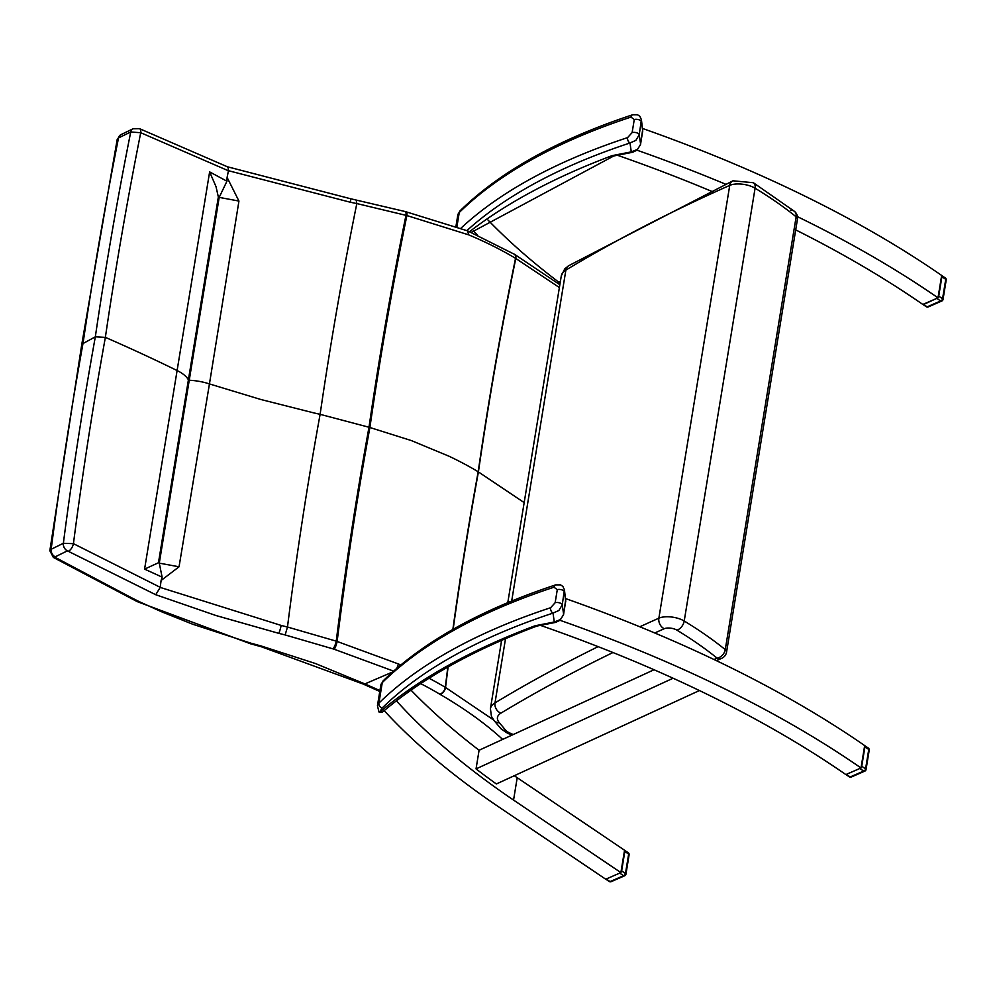 <?xml version="1.0" encoding="UTF-8"?>
<svg xmlns="http://www.w3.org/2000/svg" width="996" height="996" viewBox="0 0 996 996"><rect width="100%" height="100%" fill="white"/><g stroke="black" fill="none" stroke-linecap="round" stroke-linejoin="round"><path stroke-width="1.49" d="M396.42 700.835A891.694 382.476 -170.7 0 0 398.076 702.666A891.694 382.476 -170.7 0 0 475.428 772.635A891.694 382.476 -170.7 0 0 495.771 787.699A891.694 382.476 -170.7 0 0 513.55 800.074L620.882 872.608L624.554 850.223L517.21 777.689A891.694 382.476 9.3 0 1 514.322 775.722M673.097 678.239L476.038 768.9A891.694 382.476 -170.7 0 0 496.382 783.964L699.429 690.539M559.827 620.471L560.25 620.384A891.694 382.476 9.3 0 1 861.017 767.966L845.853 774.577A891.694 382.476 -170.7 0 0 703.089 692.307A891.694 382.476 -170.7 0 0 676.857 679.957A891.694 382.476 -170.7 0 0 541.787 625.837A891.694 382.476 -170.7 0 0 540.442 625.364M654.048 669.748L479.088 750.249A891.694 382.476 9.3 0 1 411.037 690.153M861.017 767.966L864.677 745.581A891.694 382.476 -170.7 0 0 565.703 598.621M476.038 768.9L479.088 750.249M605.792 879.182L620.869 872.608L605.717 879.219L499.307 807.308A891.694 382.476 9.3 0 1 384.182 710.646M477.42 235.106A891.694 382.476 9.3 0 1 475.067 232.554A891.694 382.476 9.3 0 1 473.399 230.723M488.015 220.041A891.694 382.476 -170.7 0 0 556.079 280.125A891.694 382.476 -170.7 0 0 558.893 282.279M560.362 281.607L557.523 282.914M642.681 128.509A891.694 382.476 9.3 0 1 941.668 275.456L937.995 297.841A891.694 382.476 -170.7 0 0 797.472 216.667M617.433 155.252A891.694 382.476 9.3 0 1 618.777 155.725A891.694 382.476 9.3 0 1 714.169 192.39M795.704 229.889A891.694 382.476 9.3 0 1 922.831 304.452L937.995 297.841L923.603 304.465L927.139 306.855A2.092 1.382 124.1 0 1 926.268 306.718L926.268 306.718A2.092 2.092 0 0 0 928.272 306.905A2.092 1.569 -113.5 0 1 927.139 306.855L940.647 300.966A2.092 1.569 66.5 0 0 941.793 301.016A2.092 2.092 0 0 0 943.025 299.435A2.092 0.896 -170.7 0 0 942.565 298.738A2.092 1.382 124.1 0 1 940.647 300.966L937.124 298.576M725.449 184.148A891.694 382.476 -170.7 0 0 637.241 150.272L636.818 150.346M466.912 230.599A842.018 361.175 9.3 0 1 630.007 142.988L635.859 140.374L639.245 134.697A4.183 1.793 -170.7 0 0 636.531 132.742A4.183 1.793 -170.7 0 0 632.124 132.605L627.605 137.61A4.183 2.913 71.8 0 0 630.007 142.988L631.277 151.878L612.839 155.501A8.366 3.586 -170.7 0 0 611.544 155.862A1008.674 432.65 -170.7 0 0 469.539 231.682M641.412 119.645L642.731 131.024L640.403 144.918L637.353 149.45L631.277 151.878A4.183 2.478 -101.1 0 0 632.697 152.264L637.154 150.085L640.59 144.32A4.183 1.793 -170.7 0 0 640.59 144.084L639.245 134.697L641.412 119.645L639.855 116.308L637.515 114.752L632.659 114.764A4.183 2.913 71.8 0 0 630.966 117.092L634.265 119.545L632.124 132.605M632.759 152.239A4.183 2.478 -101.1 0 1 632.697 152.264L614.258 155.874A4.183 2.478 -101.1 0 1 612.839 155.501M553.017 613.113L558.868 610.486L562.254 604.809A4.183 1.793 -170.7 0 0 559.553 602.866A4.183 1.793 -170.7 0 0 555.145 602.717L550.626 607.722A4.183 2.913 71.8 0 0 553.017 613.113L554.286 622.002L535.86 625.613A8.366 3.586 -170.7 0 0 534.553 625.974A1008.674 432.65 -170.7 0 0 380.933 711.119L379.015 712.016L382.091 712.414L380.933 711.119A17.99 7.719 9.3 0 1 382.153 708.056A842.018 361.175 9.3 0 1 553.017 613.113M564.433 589.757L565.74 601.136L563.412 615.03L560.375 619.574L554.286 622.002A4.183 2.478 -101.1 0 0 555.706 622.375A4.183 2.478 -101.1 0 1 555.706 622.375L560.163 620.197L563.599 614.432A4.183 1.793 -170.7 0 0 563.599 614.196L562.254 604.809L564.433 589.757L562.865 586.42L560.536 584.864L555.681 584.876A4.183 2.913 71.8 0 0 553.988 587.204L557.287 589.669L555.145 602.717M555.78 622.363A4.183 2.478 -101.1 0 1 555.718 622.375L537.267 625.986A4.183 2.478 -101.1 0 1 535.86 625.613M790.413 210.405A8.366 6.038 129 0 1 794.447 211.364L794.447 211.364A8.366 6.038 129 0 1 796.14 216.817A8.366 3.586 9.3 0 1 797.447 219.22A8.366 8.366 0 0 0 794.447 211.364L753.35 182.716A8.366 5.179 -58.8 0 1 755.08 188.219A393.918 168.971 9.3 0 1 796.14 216.817L725.262 649.629A393.918 168.971 -170.7 0 0 684.215 621.018A8.366 5.179 121.2 0 1 676.907 630.144A385.552 165.373 9.3 0 1 717.095 658.132A8.366 6.038 -51 0 0 725.262 649.629A8.366 3.586 -170.7 0 1 726.57 652.031L797.447 219.22M716.385 660.647L721.652 658.344A8.366 6.3 -113.5 0 1 717.095 658.132L713.97 659.501M559.379 287.545L515.791 258.474A3760.448 2819.975 66.7 0 0 478.416 471.917A16.745 7.184 9.3 0 1 478.18 471.768A254.727 109.261 -170.7 0 0 449.009 456.218L411.311 440.556L369.89 427.496A16.745 7.184 9.3 0 1 368.993 427.247L320.114 414.324A544.202 233.425 9.3 0 1 313.752 412.879L260.715 399.458L209.446 383.921L238.94 201.055L227.1 177.425L226.939 181.222A693.341 591.587 130.5 0 0 226.403 180.923L209.633 171.897L216.02 186.675L218.348 196.996L188.406 379.874A33.478 14.367 -170.7 0 0 177.164 370.574A1138.428 488.314 -170.7 0 0 157.131 360.913A1138.478 488.339 -170.7 0 0 105.364 337.37L95.33 336.822L81.809 344.193L117.217 139.34L120.815 134.734A6.275 4.856 64.1 0 0 118.524 137.921L117.217 139.34M227.1 177.425A4067.415 3050.175 -113.3 0 1 228.433 170.789L140.722 132.717L130.725 131.995L118.524 137.921A4184.159 3137.724 -113.3 0 0 83.116 342.773A4184.159 3137.724 66.7 0 0 51.157 549.269L49.85 550.713L81.809 344.193M452.869 629.422A3760.796 2820.249 66.7 0 1 478.18 471.768A3760.796 2820.249 -113.3 0 1 515.542 258.338A255.088 109.585 -170.6 0 0 468.73 234.869L406.878 215.547A16.87 6.76 6.4 0 1 405.97 215.335A3890.376 2917.421 -113.3 0 0 368.993 427.247A3890.376 2917.421 66.7 0 0 336.237 641.15L287.483 627.019A3938.458 2953.476 66.7 0 1 320.114 414.324A3938.458 2953.476 -113.3 0 1 356.829 203.558A546.119 226.167 7.8 0 1 350.443 202.263L228.445 170.702A1.531 1.27 -127.8 0 1 228.433 170.789M226.939 181.222L219.182 197.382L218.348 196.996M238.94 201.055L219.182 197.382L159.285 563.138L158.464 562.74L188.406 379.874M209.633 171.897L144.582 569.127L161.564 576.871A693.341 228.881 -142.5 0 0 162.111 577.12L159.285 563.138L179.043 566.799L209.446 383.921A33.491 14.367 -170.7 0 0 189.24 380.26M524.17 502.619L478.416 471.917A3760.448 2819.975 -113.3 0 0 453.155 629.26M514.384 254.254A6.275 3.772 120.2 0 1 514.509 254.329A6.275 3.772 120.2 0 1 515.791 258.474A16.795 7.072 8.4 0 1 515.542 258.338A6.275 3.86 121 0 0 514.26 254.179A6.275 3.86 121 0 0 514.16 254.129M406.455 211.874A6.275 1.394 103.8 0 1 406.493 211.887A6.275 1.394 103.8 0 1 406.878 215.547A3889.467 2916.736 66.7 0 0 369.89 427.496A3889.467 2916.736 -113.3 0 0 337.134 641.461A16.87 7.694 12.2 0 1 336.237 641.15A6.275 1.569 -71.9 0 1 332.988 648.869A23.12 10.246 -169.2 0 0 334.22 649.255A6.275 1.257 -73.4 0 0 337.134 641.461L398.462 663.983L396.856 668.279M227.3 166.743L350.355 198.69A6.275 0.896 101.6 0 1 350.355 198.69L405.397 211.6A6.275 1.718 105.2 0 1 405.397 211.6A6.275 1.718 105.2 0 1 405.97 215.335L356.829 203.558L356.282 200.482M468.73 234.869L467.597 230.873M139.465 128.646A6.275 2.963 111.9 0 1 139.54 128.671A6.275 2.963 111.9 0 1 140.722 132.717A4178.27 3133.304 -113.3 0 0 105.364 337.37A4178.27 3133.304 66.7 0 0 73.43 543.667L63.371 543.281L51.157 549.269A6.275 4.843 -116.1 0 0 55.216 556.826L67.417 550.85A6.275 4.843 -116.1 0 1 63.371 543.281A4185.155 3138.471 66.7 0 1 95.33 336.822A4185.155 3138.471 -113.3 0 1 130.725 131.995A6.275 4.856 64.1 0 1 133.016 128.795L120.815 134.721M227.225 166.718L228.171 167.652L228.445 170.702M67.417 550.85L155.737 594.724L215.945 615.516L278.768 633.344A552.369 244.767 -169.2 0 0 285.13 634.938L287.483 627.032A546.119 242.14 10.9 0 1 281.146 625.426L160.207 587.416A1.531 1.282 53.3 0 0 160.219 587.316A4067.415 3050.175 66.7 0 1 161.103 580.481L179.043 566.799M161.103 580.481L162.111 577.12M144.582 569.127L158.464 562.74M160.219 587.316L73.43 543.667A6.275 2.814 -64.9 0 1 68.849 550.95M493.543 719.909L445.536 687.489A3760.448 2819.975 -113.3 0 1 448.125 666.909M511.446 735.359L510.612 734.587M447.839 667.071A3760.796 2820.249 66.7 0 0 445.299 687.34A255.088 109.249 -170.8 0 0 429.052 678.251M445.536 687.489A16.795 7.346 10.2 0 1 445.299 687.34A6.275 3.86 -59 0 1 439.834 694.224A23.057 9.898 -170.7 0 0 440.182 694.424A6.275 3.772 -59.8 0 0 445.536 687.489M400.79 664.967A255.088 109.249 -170.8 0 0 398.462 663.983M137.498 601.733L250.382 643.74L250.955 643.204L192.714 624.231L161.389 611.693L139.079 601.572A6.275 2.876 115.5 0 1 137.436 601.709A6.275 2.876 115.5 0 1 137.199 601.559M139.079 601.572A10.508 4.656 10.8 0 1 138.718 601.385L130.949 597.438A23.12 10.246 -169.2 0 0 130.762 597.339L55.365 557.474A6.275 3.362 119.1 0 1 53.373 557.436A6.275 3.362 119.1 0 1 53.286 557.387M155.737 594.724L160.207 587.416M364.872 683.928L315.371 663.498L262.01 646.255A6.275 1.083 105.8 0 1 261.35 646.765A6.275 1.083 105.8 0 1 261.326 646.753L363.316 684.103L364.872 683.928A361.523 155.077 -170.7 0 1 379.924 690.639M392.611 672.001L364.885 683.916M864.926 746.863L864.677 745.618L868.325 748.083A2.092 1.382 124.1 0 1 868.761 749.453L865.586 768.862A2.092 1.382 124.1 0 1 863.669 771.078A2.092 1.569 66.5 0 0 864.814 771.128A2.092 2.092 0 0 0 866.034 769.547A2.092 0.896 -170.7 0 0 865.586 768.862L861.739 766.26L864.926 746.863L868.761 749.453A2.092 0.896 9.3 0 1 869.209 750.15L866.034 769.547A2.092 0.896 -170.7 0 1 865.611 769.983M849.289 776.83L849.289 776.83A2.092 2.092 0 0 0 851.294 777.017A2.092 1.569 -113.5 0 1 850.148 776.967A2.092 1.382 124.1 0 1 849.289 776.83L845.94 774.564L860.98 767.978M861.017 767.928L861.739 766.26M867.379 761.542A9.076 4.544 -64.8 0 0 867.466 760.944L867.354 760.521M624.816 851.493L624.542 850.235L628.215 852.713A2.092 1.382 124.1 0 1 628.65 854.082L625.476 873.492A2.092 1.382 124.1 0 1 623.558 875.708A2.092 1.569 66.5 0 0 624.704 875.758A2.092 2.092 0 0 0 625.936 874.189A2.092 0.896 -170.7 0 0 625.476 873.492L621.641 870.89L624.816 851.493L628.65 854.082A2.092 0.896 9.3 0 1 629.111 854.78L625.936 874.189A2.092 0.896 -170.7 0 1 625.5 874.613M620.882 872.596L621.641 870.89M606.514 879.219L610.05 881.597A2.092 1.382 124.1 0 1 609.179 881.472L609.179 881.472A2.092 2.092 0 0 0 611.183 881.659A2.092 1.569 -113.5 0 1 610.05 881.597L623.558 875.708L620.035 873.318M627.268 866.184A9.076 4.544 -64.8 0 0 627.368 865.586L627.243 865.151M941.905 276.739L941.656 275.494L945.304 277.959A2.092 1.382 124.1 0 1 945.752 279.341L942.565 298.738L938.73 296.148L941.905 276.739L945.752 279.341A2.092 0.896 9.3 0 1 946.2 280.038L943.025 299.435A2.092 0.896 -170.7 0 1 942.602 299.871M922.894 304.427L923.603 304.465M938.008 297.804L938.73 296.148M944.357 291.43A9.076 4.544 -64.8 0 0 944.457 290.832L944.096 292.214M513.55 800.074L517.21 777.689M627.605 137.61A846.214 362.967 -170.7 0 0 460.812 228.321M471.233 232.404L613.623 156.048A4.183 3.025 -110.6 0 1 611.544 155.862M455.919 226.553L457.787 215.148A22.173 9.512 9.3 0 1 459.256 212.509L456.89 226.901M632.659 114.764C557.997 139.415 500.502 171.399 460.177 210.691A4.183 3.611 -134.5 0 0 459.256 212.509A846.214 362.967 9.3 0 1 630.966 117.092M634.265 119.545A4.183 1.793 9.3 0 1 638.673 119.682A4.183 1.793 9.3 0 1 641.387 121.637L642.731 131.024A4.183 1.793 9.3 0 1 642.731 131.26A4.183 1.793 9.3 0 1 642.719 131.26A4.183 1.793 9.3 0 1 642.644 131.497M550.626 607.722A846.214 362.967 -170.7 0 0 378.903 703.139A4.183 3.611 45.5 0 0 382.153 708.056M377.434 705.791L380.796 685.273A22.173 9.512 9.3 0 1 382.265 682.621L378.903 703.139A22.173 9.512 -170.7 0 0 377.434 705.791L379.015 712.003M382.103 712.401C421.557 678.849 473.075 650.102 536.632 626.16A4.183 3.025 -110.6 0 1 534.553 625.974M555.681 584.876C481.018 609.54 423.524 641.511 383.186 680.816A4.183 3.611 -134.5 0 0 382.265 682.621A846.214 362.967 9.3 0 1 553.988 587.204M557.287 589.669A4.183 1.793 9.3 0 1 561.694 589.806A4.183 1.793 9.3 0 1 564.396 591.749L565.74 601.136A4.183 1.793 9.3 0 1 565.74 601.372A4.183 1.793 9.3 0 1 565.74 601.385A4.183 1.793 9.3 0 1 565.666 601.609M511.683 601.061L565.877 270.09A8.366 6.748 -121.1 0 1 568.666 265.72L564.744 268.895L561.296 275.88A33.478 14.367 9.3 0 1 565.877 270.09A2631.258 1128.642 9.3 0 1 729.744 185.381A8.366 6.325 -113.9 0 1 732.944 180.811L568.666 265.72M639.818 626.783A2631.258 1128.642 -170.7 0 1 658.866 618.192L729.744 185.381A16.745 7.184 9.3 0 1 755.08 188.219L684.215 621.018A16.745 7.184 -170.7 0 0 658.866 618.192A8.366 6.325 66.1 0 0 664.245 628.725A8.366 3.586 9.3 0 1 676.907 630.144M513.164 734.575L508.545 732.396A8.366 3.586 9.3 0 1 505.968 730.578L499.32 722.71A25.112 10.769 9.3 0 1 500.888 713.161A2622.879 1125.044 9.3 0 1 612.976 652.529M499.32 722.71A8.366 6.76 -40.2 0 1 494.141 720.656L500.789 728.524L506.205 732.508A8.366 4.183 -64.8 0 0 508.545 732.396M598.11 646.641A2631.258 1128.642 -170.7 0 0 495 702.89A8.366 6.748 58.9 0 0 500.888 713.161M654.745 632.983A2622.879 1125.044 9.3 0 1 664.245 628.725M505.52 638.66L495 702.89A33.478 14.367 -170.7 0 0 490.418 708.691L501.611 640.353M500.789 728.524A8.366 6.76 -40.2 0 0 505.968 730.578M133.165 128.721A6.275 4.856 64.1 0 0 133.016 128.795L139.54 128.671L227.374 166.78M350.355 198.69A6.275 0.896 101.6 0 1 350.443 202.263M420.673 683.63A248.826 106.734 9.3 0 1 439.834 694.224M285.13 634.938L332.988 648.869M138.718 601.385A6.275 3.088 117 0 1 136.925 601.46L137.436 601.709M130.949 597.438A6.275 3.088 117 0 1 129.156 597.5A6.275 3.088 117 0 1 129.082 597.463M130.762 597.339A6.275 3.038 116.7 0 1 129.007 597.426A6.275 3.038 116.7 0 1 128.945 597.388M55.365 557.474L55.216 556.826M262.01 646.255A362.357 160.568 -169.2 0 0 250.955 643.204M278.768 633.344A6.275 0.759 -75.7 0 0 281.146 625.426M334.22 649.255L393.532 671.105M440.182 694.424A399.458 171.337 9.3 0 1 502.656 739.406M846.625 774.577L850.148 776.967L863.669 771.078L860.133 768.688M614.258 155.874L613.623 156.048M642.756 129.007L640.59 144.32M457.787 215.148L460.177 210.691M537.267 625.986L536.632 626.16M565.765 599.119L563.599 614.432M380.796 685.273L383.186 680.816M732.944 180.811L753.35 182.716M506.205 732.508L511.857 735.173M494.141 720.656L491.439 716.373L490.418 708.691M721.652 658.344A8.366 8.366 0 0 0 726.57 652.031M507.786 602.667L561.296 275.88M405.397 211.6L467.659 230.885L514.509 254.329M559.852 284.707L514.596 254.378M136.925 601.46L53.373 557.436L49.85 550.726M250.345 643.74L261.35 646.765M379.787 691.473L363.316 684.103M851.294 777.017L864.814 771.128M869.209 750.15A2.092 2.092 0 0 0 868.325 748.083M867.068 762.276L866.956 763.397M867.118 762.338L867.367 760.533M867.578 760.048L867.653 759.189M605.829 879.207L609.179 881.472M611.183 881.659L624.704 875.758M629.111 854.78A2.092 2.092 0 0 0 628.215 852.713M626.957 866.918L626.858 868.026M627.007 866.968L627.268 865.163M627.468 864.677L627.542 863.831M922.918 304.452L926.268 306.718M928.272 306.905L941.793 301.016M946.2 280.038A2.092 2.092 0 0 0 945.304 277.959M944.046 292.164L943.947 293.272M944.569 289.936L944.631 289.077"/></g></svg>

